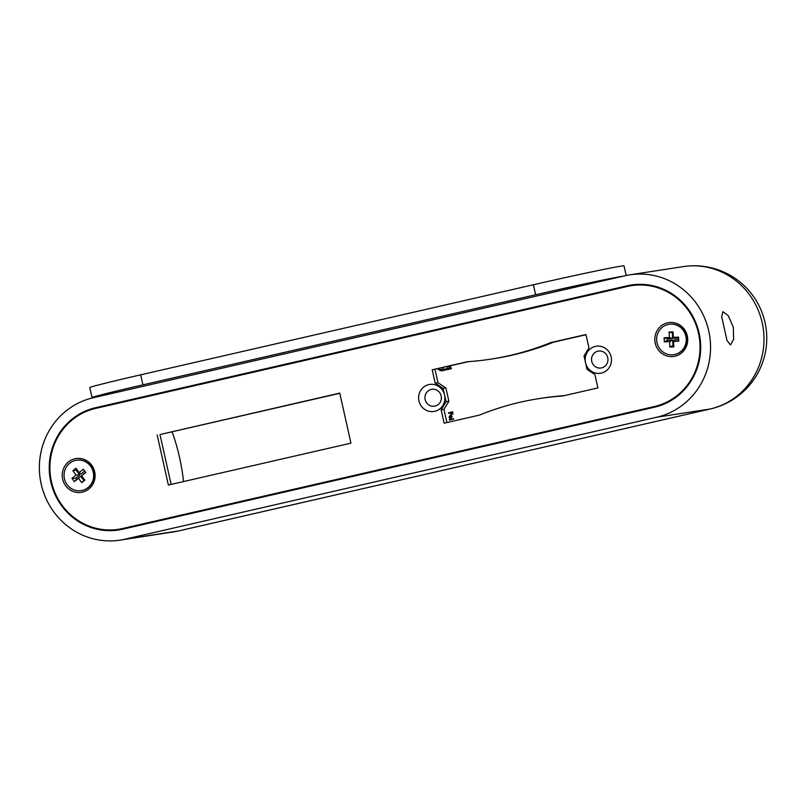 <?xml version="1.0" encoding="UTF-8"?>
<svg xmlns="http://www.w3.org/2000/svg" width="806" height="806" viewBox="0 0 806 806"><rect width="100%" height="100%" fill="white"/><g stroke="black" fill="none" stroke-linecap="round" stroke-linejoin="round"><path stroke-width="1.21" d="M733.299 327.135L728.251 315.66L722.871 311.63L721.723 316.909L727.022 340.505L730.518 344.968L733.641 339.235L733.299 327.135M449.335 417.065L450.332 415.614A62.243 17.218 -102.9 0 1 450.685 418.546L452.176 416.48L451.431 415.332L450.353 415.191L448.962 417.206L450 418.526L449.335 417.065M451.431 415.332L450.353 415.191L448.962 417.206M448.438 412.793A62.243 17.218 -102.9 0 1 448.489 413.196L450.554 412.722A62.243 17.218 -102.9 0 1 450.806 414.496L451.239 414.405A62.243 17.218 77.1 0 0 450.987 412.622L452.297 412.329A62.243 17.218 -102.9 0 1 452.539 414.103L452.972 414.002A62.243 17.218 77.1 0 0 452.67 411.826L448.438 412.793L452.67 411.836M449.295 419.634A62.243 17.218 -102.9 0 1 449.345 420.037L453.687 419.039A62.243 17.218 77.1 0 0 453.647 418.636L449.295 419.634L453.647 418.636M441.97 367.768A62.243 17.218 -102.9 0 1 442.151 368.231L443.471 367.929A62.243 17.218 77.1 0 0 443.3 367.465M446.705 366.68A62.243 17.218 -102.9 0 1 446.877 367.153L448.227 366.841A62.243 17.218 77.1 0 0 448.045 366.377M449.244 366.095A62.243 17.218 -102.9 0 1 449.929 367.939L442.041 369.732L439.562 369.198M442.716 370.72L440.247 370.548L438.051 369.309L441.416 370.82L451.33 368.745A62.243 17.218 77.1 0 0 450.272 365.864M627.259 285.767L95.511 407.735A62.243 59.805 -98.8 0 0 50.788 481.847A62.243 59.805 -98.8 0 0 118.563 529.985A62.243 59.805 -98.8 0 0 122.663 529.199L654.412 407.232A62.243 59.805 -98.8 0 0 699.134 333.13A62.243 59.805 -98.8 0 0 631.36 284.981A62.243 59.805 -98.8 0 0 627.259 285.767L630.534 285.264A62.243 59.805 81.2 0 1 633.002 284.75M656.648 417.236A72.5 69.659 -98.8 0 0 708.736 330.923A72.5 69.659 -98.8 0 0 629.798 274.836A72.5 69.659 -98.8 0 0 625.023 275.753L93.274 397.731A72.5 69.659 -98.8 0 0 41.187 484.043A72.5 69.659 -98.8 0 0 120.124 540.131A72.5 69.659 -98.8 0 0 124.9 539.214L178.328 530.983L710.076 409.015L656.648 417.236L124.9 539.214M101.657 407.03L98.795 407.232A62.243 59.805 -98.8 0 0 89.859 410.063M108.326 529.955A62.243 59.805 -98.8 0 0 120.205 529.713M92.035 397.6L89.798 387.585A72.5 1.4 -12.6 0 1 140.677 374.83L533.401 284.75L535.637 294.764L142.914 384.845A72.5 1.4 -12.6 0 0 92.035 397.6A72.5 1.4 -12.6 0 0 94.876 397.358M535.637 294.764A72.5 1.4 -12.6 0 1 623.421 276.126M533.401 284.75A72.5 1.4 -12.6 0 1 624.025 265.869L626.181 275.501M630.534 285.264L630.655 285.787M98.896 407.665L95.511 407.735M442.434 369.662L449.929 367.939M450.02 367.919A62.243 17.218 77.1 0 0 449.335 366.075M452.629 414.083A62.243 17.218 77.1 0 0 452.388 412.309L452.297 412.329M450.897 414.475A62.243 17.218 77.1 0 0 450.655 412.712L450.554 412.722M450.091 418.515L449.063 417.196M450.776 418.515A62.243 17.218 77.1 0 0 450.423 415.604L450.332 415.614M451.017 418.052A62.243 17.218 77.1 0 0 450.715 415.564L451.793 416.591L451.017 418.052L451.793 416.591M451.884 416.571L450.715 415.564M586.002 334.732L553.541 342.177A290.694 279.289 81.2 0 1 512.636 355.063A290.694 279.289 81.2 0 1 493.494 358.73L490.683 359.164A290.694 279.289 -98.8 0 0 509.825 355.496A290.694 279.289 -98.8 0 0 550.72 342.61L585.962 334.53L588.944 347.88L584.028 356.02L585.519 362.69A13.682 13.148 -98.8 0 0 601.316 373.097A13.682 13.148 -98.8 0 0 611.15 356.816A13.682 13.148 -98.8 0 0 595.352 346.409A13.682 13.148 -98.8 0 0 585.519 362.69L587.01 369.37L594.909 374.568L597.891 387.918L562.659 395.998A290.694 279.289 -98.8 0 0 539.416 398.547A290.694 279.289 -98.8 0 0 479.379 415.11L444.136 423.19L441.154 409.841L446.071 401.7L444.58 395.021A13.682 13.148 -98.8 0 0 428.782 384.613A13.682 13.148 -98.8 0 0 418.949 400.904A13.682 13.148 -98.8 0 0 434.746 411.312A13.682 13.148 -98.8 0 0 444.58 395.021L443.088 388.351L435.19 383.142L432.207 369.793L467.44 361.713A290.694 279.289 -98.8 0 0 490.683 359.164M435.039 406.093A8.554 8.211 81.2 0 1 425.165 399.585A8.554 8.211 81.2 0 1 431.301 389.399A8.554 8.211 81.2 0 1 441.174 395.907A8.554 8.211 81.2 0 1 435.039 406.093M601.608 367.879A8.554 8.211 81.2 0 1 591.735 361.37A8.554 8.211 81.2 0 1 597.871 351.194A8.554 8.211 81.2 0 1 607.744 357.703A8.554 8.211 81.2 0 1 601.608 367.879M667.529 322.833A17.097 16.432 -98.8 0 0 655.248 343.195A17.097 16.432 -98.8 0 0 674.995 356.202A17.097 16.432 -98.8 0 0 687.276 335.84A17.097 16.432 -98.8 0 0 667.529 322.833M74.928 458.765A17.097 16.432 -98.8 0 0 62.646 479.127A17.097 16.432 -98.8 0 0 82.393 492.134A17.097 16.432 -98.8 0 0 94.675 471.772A17.097 16.432 -98.8 0 0 74.928 458.765M468.76 361.622L432.207 369.793M539.416 398.547L542.226 398.114A290.694 279.289 81.2 0 1 564.16 395.655M435.018 369.36L438.001 382.709L445.899 387.918L447.39 394.587L448.882 401.267L443.965 409.408L446.907 422.556M339.8 393.308L159.981 434.555L171.124 484.406M118.462 529.31A61.558 59.14 -98.8 0 0 122.522 528.535L654.26 406.567A61.558 59.14 -98.8 0 0 698.923 335.377A61.558 59.14 -98.8 0 0 631.461 285.656A61.558 59.14 -98.8 0 0 627.411 286.432L95.662 408.4A61.558 59.14 -98.8 0 0 51 479.59A61.558 59.14 -98.8 0 0 118.462 529.31L121.273 528.877A61.558 59.14 -98.8 0 0 125.333 528.101L657.071 406.133A61.558 59.14 -98.8 0 0 664.98 403.695M646.644 284.679A61.558 59.14 -98.8 0 0 634.272 285.223L631.461 285.656M157.17 434.988L168.363 485.041L350.942 443.159L339.759 393.106L159.981 434.555M443.965 409.408L441.154 409.841M448.882 401.267L446.071 401.7M445.899 387.918L443.088 388.351M438.001 382.709L435.19 383.142M553.541 342.177L550.72 342.61M669.252 324.254A15.395 14.79 81.2 0 1 669.393 324.234A15.395 14.79 81.2 0 1 670.924 324.083A15.395 14.79 81.2 0 1 686.45 337.996A15.395 14.79 81.2 0 1 674.078 354.66A15.395 14.79 81.2 0 1 673.937 354.68M670.652 324.123A15.395 14.79 81.2 0 1 686.168 338.036A15.395 14.79 81.2 0 1 673.796 354.7A15.395 14.79 81.2 0 1 672.254 354.852A15.395 14.79 81.2 0 1 656.739 340.938A15.395 14.79 81.2 0 1 669.111 324.274A15.395 14.79 81.2 0 1 670.652 324.123M673.03 331.891L669.091 332.062L669.373 337.523L664.114 337.754L664.335 341.855L669.585 341.623L669.877 347.084L673.816 346.912L673.524 341.452L678.783 341.22L678.571 337.12L673.312 337.351L673.03 331.891M673.081 332.938L669.091 332.062M678.622 338.167L674.128 338.369L673.312 337.351M673.524 341.452L674.219 339.941L678.702 339.739M672.335 332.969L672.627 338.439L667.368 338.661L667.449 340.233L672.708 340.001L672.99 345.462L673.735 345.431M672.99 345.462L669.877 347.084M672.708 340.001L669.585 341.623M667.449 340.233L664.335 341.855M667.368 338.661L664.114 337.754M672.627 338.439L669.373 337.523M76.641 460.186A15.395 14.79 81.2 0 1 76.782 460.166A15.395 14.79 81.2 0 1 92.69 469.394A15.395 14.79 81.2 0 1 88.267 487.59A15.395 14.79 81.2 0 1 81.477 490.592A15.395 14.79 81.2 0 1 81.335 490.612M69.709 463.208A15.395 14.79 81.2 0 1 76.51 460.216A15.395 14.79 81.2 0 1 92.408 469.435A15.395 14.79 81.2 0 1 87.985 487.63A15.395 14.79 81.2 0 1 81.194 490.632A15.395 14.79 81.2 0 1 65.286 481.414A15.395 14.79 81.2 0 1 69.709 463.208M75.935 468.205L72.832 470.694L76.076 475.036L71.936 478.361L74.374 481.615L78.514 478.29L81.759 482.633L84.862 480.144L81.618 475.802L85.758 472.477L83.32 469.223L79.179 472.548L75.935 468.205M77.285 470.009L72.832 470.694M84.67 471.026L80.943 474.019L79.179 472.548M81.618 475.802L85.607 472.276M76.51 470.633L79.754 474.976L75.613 478.29L76.55 479.54L80.691 476.215L83.935 480.557L84.711 479.943M83.935 480.557L81.759 482.633M80.691 476.215L78.514 478.29M76.55 479.54L74.374 481.615M75.613 478.29L71.936 478.361M79.754 474.976L76.076 475.036M172.091 431.774A62.243 17.218 -102.9 0 1 179.577 457.617A62.243 17.218 -102.9 0 1 183.526 481.565M181.652 515.185A62.243 17.218 -102.9 0 1 181.431 515.719M154.863 521.814A62.243 59.805 81.2 0 1 153.603 521.613M104.83 406.305L101.606 406.798M762.174 322.692A72.5 69.659 81.2 0 1 710.076 409.015A72.5 20.059 -102.9 0 0 710.469 408.934A72.5 72.5 0 0 0 765.015 322.45A72.5 72.5 0 0 0 683.226 266.615A72.5 69.659 81.2 0 1 762.174 322.692M178.328 530.983A72.5 69.659 81.2 0 1 173.552 531.9A72.5 72.5 0 0 0 178.731 530.912A72.5 20.059 -102.9 0 1 178.328 530.983M140.677 374.83L142.914 384.845M654.26 406.567L657.071 406.133M122.522 528.535L125.333 528.101M629.798 274.836L683.226 266.615M120.124 540.131L173.552 531.9M178.731 530.912L710.469 408.934"/></g></svg>
